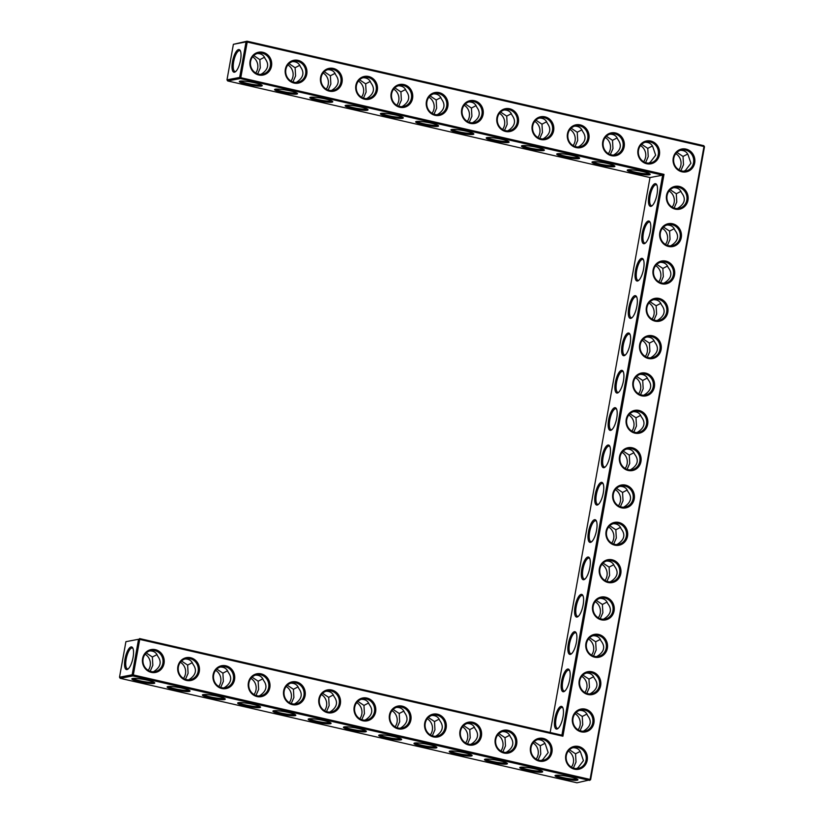 <?xml version="1.0" encoding="UTF-8"?>
<svg xmlns="http://www.w3.org/2000/svg" width="824" height="824" viewBox="0 0 824 824"><rect width="100%" height="100%" fill="white"/><g stroke="black" fill="none" stroke-linecap="round" stroke-linejoin="round"><path stroke-width="1.24" d="M258.757 74.994A11.639 10.887 -100.8 0 1 252.535 55.847A11.639 10.887 -100.8 0 1 271.106 60.101A11.639 10.887 -100.8 0 1 258.757 74.994M258.602 74.16A10.722 10.022 -100.8 0 1 250.424 63.51A10.722 10.022 -100.8 0 1 258.468 53.179A10.722 10.022 -100.8 0 1 270.323 61.831A10.722 10.022 -100.8 0 1 262.485 74.232A10.722 10.022 -100.8 0 1 258.602 74.16M257.129 53.539C261.187 53.467 263.845 55.167 265.101 58.648C269.211 64.138 268.325 69.061 262.454 73.388L260.878 74.397M233.388 44.311L247.056 41.2L246.046 41.9L247.21 42.034L247.056 41.2L703.809 145.683L704.489 146.775L590.612 779.689L589.603 780.39L132.849 675.907L133.333 674.949L132.159 674.815L138.556 639.269L139.73 639.403L139.565 638.569L561.906 735.183L662.671 175.141L650.012 177.562L227.682 80.948L240.33 78.538L240.814 77.58L247.21 42.034L703.964 146.518L590.087 779.432L133.333 674.949L139.73 639.403L562.905 736.213L664 174.379L239.65 77.446L246.046 41.9L233.388 44.311L226.991 79.856L239.65 77.446L240.33 78.538L662.671 175.141L664 174.379M655.07 321.144A11.639 10.887 -100.8 0 1 646.387 307.342A11.639 10.887 -100.8 0 1 659.149 298.442A11.639 10.887 -100.8 0 1 667.831 312.244A11.639 10.887 -100.8 0 1 655.07 321.144M142.593 658.561A11.639 10.887 -100.8 0 1 155.355 649.662A11.639 10.887 -100.8 0 1 164.038 663.464A11.639 10.887 -100.8 0 1 151.276 672.363A11.639 10.887 -100.8 0 1 142.593 658.561M675.216 209.131A11.639 10.887 -100.8 0 1 666.544 195.329A11.639 10.887 -100.8 0 1 679.306 186.44A11.639 10.887 -100.8 0 1 687.978 200.242A11.639 10.887 -100.8 0 1 675.216 209.131M668.501 246.469A11.639 10.887 -100.8 0 1 659.818 232.667A11.639 10.887 -100.8 0 1 672.59 223.768A11.639 10.887 -100.8 0 1 681.263 237.57A11.639 10.887 -100.8 0 1 668.501 246.469M661.785 283.806A11.639 10.887 -100.8 0 1 653.102 270.004A11.639 10.887 -100.8 0 1 665.864 261.105A11.639 10.887 -100.8 0 1 674.547 274.907A11.639 10.887 -100.8 0 1 661.785 283.806M177.86 666.637A11.639 10.887 -100.8 0 1 190.622 657.737A11.639 10.887 -100.8 0 1 199.295 671.539A11.639 10.887 -100.8 0 1 186.533 680.439A11.639 10.887 -100.8 0 1 177.86 666.637M648.344 358.481A11.639 10.887 -100.8 0 1 639.671 344.679A11.639 10.887 -100.8 0 1 652.433 335.78A11.639 10.887 -100.8 0 1 661.116 349.582A11.639 10.887 -100.8 0 1 648.344 358.481M213.128 674.702A11.639 10.887 -100.8 0 1 225.889 665.802A11.639 10.887 -100.8 0 1 234.562 679.604A11.639 10.887 -100.8 0 1 221.8 688.504A11.639 10.887 -100.8 0 1 213.128 674.702M641.628 395.819A11.639 10.887 -100.8 0 1 632.956 382.006A11.639 10.887 -100.8 0 1 645.717 373.118A11.639 10.887 -100.8 0 1 654.39 386.919A11.639 10.887 -100.8 0 1 641.628 395.819M608.04 582.496A11.639 10.887 -100.8 0 1 599.367 568.694A11.639 10.887 -100.8 0 1 612.129 559.795A11.639 10.887 -100.8 0 1 620.802 573.597A11.639 10.887 -100.8 0 1 608.04 582.496M594.609 657.161A11.639 10.887 -100.8 0 1 585.926 643.359A11.639 10.887 -100.8 0 1 598.688 634.459A11.639 10.887 -100.8 0 1 607.37 648.261A11.639 10.887 -100.8 0 1 594.609 657.161M601.324 619.823A11.639 10.887 -100.8 0 1 592.641 606.021A11.639 10.887 -100.8 0 1 605.403 597.132A11.639 10.887 -100.8 0 1 614.086 610.934A11.639 10.887 -100.8 0 1 601.324 619.823M581.167 731.836A11.639 10.887 -100.8 0 1 572.495 718.034A11.639 10.887 -100.8 0 1 585.256 709.134A11.639 10.887 -100.8 0 1 593.929 722.936A11.639 10.887 -100.8 0 1 581.167 731.836M495.245 739.231A11.639 10.887 -100.8 0 1 508.006 730.332A11.639 10.887 -100.8 0 1 516.689 744.134A11.639 10.887 -100.8 0 1 503.928 753.033A11.639 10.887 -100.8 0 1 495.245 739.231M530.512 747.296A11.639 10.887 -100.8 0 1 543.274 738.407A11.639 10.887 -100.8 0 1 551.946 752.209A11.639 10.887 -100.8 0 1 539.184 761.108A11.639 10.887 -100.8 0 1 530.512 747.296M587.893 694.498A11.639 10.887 -100.8 0 1 579.21 680.696A11.639 10.887 -100.8 0 1 591.972 671.797A11.639 10.887 -100.8 0 1 600.655 685.599A11.639 10.887 -100.8 0 1 587.893 694.498M628.197 470.483A11.639 10.887 -100.8 0 1 619.514 456.681A11.639 10.887 -100.8 0 1 632.276 447.782A11.639 10.887 -100.8 0 1 640.959 461.584A11.639 10.887 -100.8 0 1 628.197 470.483M621.481 507.821A11.639 10.887 -100.8 0 1 612.799 494.019A11.639 10.887 -100.8 0 1 625.56 485.12A11.639 10.887 -100.8 0 1 634.243 498.922A11.639 10.887 -100.8 0 1 621.481 507.821M614.755 545.158A11.639 10.887 -100.8 0 1 606.083 531.356A11.639 10.887 -100.8 0 1 618.845 522.457A11.639 10.887 -100.8 0 1 627.517 536.259A11.639 10.887 -100.8 0 1 614.755 545.158M634.913 433.146A11.639 10.887 -100.8 0 1 626.23 419.344A11.639 10.887 -100.8 0 1 639.002 410.445A11.639 10.887 -100.8 0 1 647.674 424.247A11.639 10.887 -100.8 0 1 634.913 433.146M565.779 755.371A11.639 10.887 -100.8 0 1 578.541 746.472A11.639 10.887 -100.8 0 1 587.213 760.274A11.639 10.887 -100.8 0 1 574.452 769.173A11.639 10.887 -100.8 0 1 565.779 755.371M248.385 682.766A11.639 10.887 -100.8 0 1 261.146 673.867A11.639 10.887 -100.8 0 1 269.829 687.669A11.639 10.887 -100.8 0 1 257.067 696.568A11.639 10.887 -100.8 0 1 248.385 682.766M389.453 715.036A11.639 10.887 -100.8 0 1 402.215 706.137A11.639 10.887 -100.8 0 1 410.888 719.939A11.639 10.887 -100.8 0 1 398.126 728.838A11.639 10.887 -100.8 0 1 389.453 715.036M354.186 706.961A11.639 10.887 -100.8 0 1 366.948 698.072A11.639 10.887 -100.8 0 1 375.62 711.874A11.639 10.887 -100.8 0 1 362.859 720.773A11.639 10.887 -100.8 0 1 354.186 706.961M318.919 698.896A11.639 10.887 -100.8 0 1 331.681 689.997A11.639 10.887 -100.8 0 1 340.363 703.799A11.639 10.887 -100.8 0 1 327.602 712.698A11.639 10.887 -100.8 0 1 318.919 698.896M283.652 690.831A11.639 10.887 -100.8 0 1 296.413 681.932A11.639 10.887 -100.8 0 1 305.096 695.734A11.639 10.887 -100.8 0 1 292.335 704.633A11.639 10.887 -100.8 0 1 283.652 690.831M424.71 723.101A11.639 10.887 -100.8 0 1 437.472 714.202A11.639 10.887 -100.8 0 1 446.155 728.004A11.639 10.887 -100.8 0 1 433.393 736.903A11.639 10.887 -100.8 0 1 424.71 723.101M459.977 731.166A11.639 10.887 -100.8 0 1 472.739 722.267A11.639 10.887 -100.8 0 1 481.422 736.069A11.639 10.887 -100.8 0 1 468.66 744.968A11.639 10.887 -100.8 0 1 459.977 731.166M329.281 91.134A11.639 10.887 -100.8 0 1 323.059 71.987A11.639 10.887 -100.8 0 1 341.63 76.23A11.639 10.887 -100.8 0 1 329.281 91.134M364.548 99.199A11.639 10.887 -100.8 0 1 358.327 80.052A11.639 10.887 -100.8 0 1 376.898 84.295A11.639 10.887 -100.8 0 1 364.548 99.199M399.815 107.264A11.639 10.887 -100.8 0 1 393.594 88.117A11.639 10.887 -100.8 0 1 412.165 92.36A11.639 10.887 -100.8 0 1 399.815 107.264M435.082 115.329A11.639 10.887 -100.8 0 1 428.861 96.181A11.639 10.887 -100.8 0 1 447.432 100.435A11.639 10.887 -100.8 0 1 435.082 115.329M470.349 123.394A11.639 10.887 -100.8 0 1 464.128 104.246A11.639 10.887 -100.8 0 1 482.689 108.5A11.639 10.887 -100.8 0 1 470.349 123.394M294.024 83.059A11.639 10.887 -100.8 0 1 287.803 63.911A11.639 10.887 -100.8 0 1 306.363 68.165A11.639 10.887 -100.8 0 1 294.024 83.059M576.141 147.599A11.639 10.887 -100.8 0 1 569.92 128.451A11.639 10.887 -100.8 0 1 588.49 132.695A11.639 10.887 -100.8 0 1 576.141 147.599M505.606 131.469A11.639 10.887 -100.8 0 1 499.385 112.322A11.639 10.887 -100.8 0 1 517.956 116.565A11.639 10.887 -100.8 0 1 505.606 131.469M540.874 139.534A11.639 10.887 -100.8 0 1 534.652 120.386A11.639 10.887 -100.8 0 1 553.223 124.63A11.639 10.887 -100.8 0 1 540.874 139.534M681.932 171.804A11.639 10.887 -100.8 0 1 675.711 152.656A11.639 10.887 -100.8 0 1 694.282 156.9A11.639 10.887 -100.8 0 1 681.932 171.804M611.408 155.664A11.639 10.887 -100.8 0 1 605.187 136.516A11.639 10.887 -100.8 0 1 623.758 140.76A11.639 10.887 -100.8 0 1 611.408 155.664M646.675 163.729A11.639 10.887 -100.8 0 1 640.454 144.581A11.639 10.887 -100.8 0 1 659.015 148.835A11.639 10.887 -100.8 0 1 646.675 163.729M261.29 84.8A10.722 1.442 10.2 0 1 247.231 83.399A10.722 1.442 10.2 0 1 240.526 81.061M235.86 71.379A10.691 3.492 102.9 0 1 234.984 71.492A10.691 3.492 102.9 0 1 233.655 61.779A10.691 3.492 102.9 0 1 239.753 50.655A10.691 3.492 102.9 0 1 240.484 51.139M253.74 55.589L259.859 59.647L264.494 57.227M257.675 73.903L260.312 67.877L259.859 59.647M561.906 735.183L562.905 736.213M646.912 307.599A10.722 10.022 79.2 0 0 658.798 320.382A10.722 10.022 79.2 0 0 666.637 307.98A10.722 10.022 79.2 0 0 654.781 299.328A10.722 10.022 79.2 0 0 646.912 307.599M143.118 658.819A10.722 10.022 79.2 0 0 155.005 671.611A10.722 10.022 79.2 0 0 162.843 659.2A10.722 10.022 79.2 0 0 150.988 650.548A10.722 10.022 79.2 0 0 143.118 658.819M667.069 195.587A10.722 10.022 79.2 0 0 678.945 208.379A10.722 10.022 79.2 0 0 686.794 195.968A10.722 10.022 79.2 0 0 674.938 187.316A10.722 10.022 79.2 0 0 667.069 195.587M660.354 232.924A10.722 10.022 79.2 0 0 672.23 245.707A10.722 10.022 79.2 0 0 680.078 233.305A10.722 10.022 79.2 0 0 668.223 224.653A10.722 10.022 79.2 0 0 660.354 232.924M653.628 270.262A10.722 10.022 79.2 0 0 665.514 283.044A10.722 10.022 79.2 0 0 673.352 270.643A10.722 10.022 79.2 0 0 661.497 261.991A10.722 10.022 79.2 0 0 653.628 270.262M178.386 666.884A10.722 10.022 79.2 0 0 190.262 679.676A10.722 10.022 79.2 0 0 198.11 667.265A10.722 10.022 79.2 0 0 186.255 658.613A10.722 10.022 79.2 0 0 178.386 666.884M640.197 344.926A10.722 10.022 79.2 0 0 652.083 357.719A10.722 10.022 79.2 0 0 659.921 345.308A10.722 10.022 79.2 0 0 648.066 336.656A10.722 10.022 79.2 0 0 640.197 344.926M213.653 674.949A10.722 10.022 79.2 0 0 225.529 687.741A10.722 10.022 79.2 0 0 233.377 675.33A10.722 10.022 79.2 0 0 221.522 666.678A10.722 10.022 79.2 0 0 213.653 674.949M633.481 382.264A10.722 10.022 79.2 0 0 645.357 395.057A10.722 10.022 79.2 0 0 653.205 382.645A10.722 10.022 79.2 0 0 641.35 373.993A10.722 10.022 79.2 0 0 633.481 382.264M599.893 568.941A10.722 10.022 79.2 0 0 611.769 581.734A10.722 10.022 79.2 0 0 619.617 569.322A10.722 10.022 79.2 0 0 607.762 560.67A10.722 10.022 79.2 0 0 599.893 568.941M586.451 643.616A10.722 10.022 79.2 0 0 598.337 656.398A10.722 10.022 79.2 0 0 606.176 643.997A10.722 10.022 79.2 0 0 594.32 635.345A10.722 10.022 79.2 0 0 586.451 643.616M593.177 606.279A10.722 10.022 79.2 0 0 605.053 619.071A10.722 10.022 79.2 0 0 612.901 606.66A10.722 10.022 79.2 0 0 601.036 598.008A10.722 10.022 79.2 0 0 593.177 606.279M573.02 718.291A10.722 10.022 79.2 0 0 584.896 731.073A10.722 10.022 79.2 0 0 592.744 718.672A10.722 10.022 79.2 0 0 580.889 710.02A10.722 10.022 79.2 0 0 573.02 718.291M495.77 739.489A10.722 10.022 79.2 0 0 507.656 752.281A10.722 10.022 79.2 0 0 515.494 739.87A10.722 10.022 79.2 0 0 503.639 731.218A10.722 10.022 79.2 0 0 495.77 739.489M531.037 747.553A10.722 10.022 79.2 0 0 542.913 760.346A10.722 10.022 79.2 0 0 550.762 747.934A10.722 10.022 79.2 0 0 538.906 739.283A10.722 10.022 79.2 0 0 531.037 747.553M579.736 680.954A10.722 10.022 79.2 0 0 591.622 693.736A10.722 10.022 79.2 0 0 599.46 681.335A10.722 10.022 79.2 0 0 587.605 672.683A10.722 10.022 79.2 0 0 579.736 680.954M620.039 456.939A10.722 10.022 79.2 0 0 631.926 469.721A10.722 10.022 79.2 0 0 639.764 457.32A10.722 10.022 79.2 0 0 627.909 448.668A10.722 10.022 79.2 0 0 620.039 456.939M613.324 494.276A10.722 10.022 79.2 0 0 625.21 507.059A10.722 10.022 79.2 0 0 633.048 494.658A10.722 10.022 79.2 0 0 621.193 486.006A10.722 10.022 79.2 0 0 613.324 494.276M606.608 531.604A10.722 10.022 79.2 0 0 618.484 544.396A10.722 10.022 79.2 0 0 626.333 531.995A10.722 10.022 79.2 0 0 614.477 523.333A10.722 10.022 79.2 0 0 606.608 531.604M626.765 419.601A10.722 10.022 79.2 0 0 638.641 432.394A10.722 10.022 79.2 0 0 646.49 419.983A10.722 10.022 79.2 0 0 634.624 411.331A10.722 10.022 79.2 0 0 626.765 419.601M566.304 755.618A10.722 10.022 79.2 0 0 578.18 768.411A10.722 10.022 79.2 0 0 586.029 755.999A10.722 10.022 79.2 0 0 574.174 747.347A10.722 10.022 79.2 0 0 566.304 755.618M248.92 683.024A10.722 10.022 79.2 0 0 260.796 695.806A10.722 10.022 79.2 0 0 268.634 683.405A10.722 10.022 79.2 0 0 256.779 674.753A10.722 10.022 79.2 0 0 248.92 683.024M389.979 715.284A10.722 10.022 79.2 0 0 401.854 728.076A10.722 10.022 79.2 0 0 409.703 715.665A10.722 10.022 79.2 0 0 397.848 707.013A10.722 10.022 79.2 0 0 389.979 715.284M354.711 707.219A10.722 10.022 79.2 0 0 366.587 720.011A10.722 10.022 79.2 0 0 374.436 707.6A10.722 10.022 79.2 0 0 362.581 698.948A10.722 10.022 79.2 0 0 354.711 707.219M319.444 699.154A10.722 10.022 79.2 0 0 331.33 711.946A10.722 10.022 79.2 0 0 339.169 699.535A10.722 10.022 79.2 0 0 327.313 690.883A10.722 10.022 79.2 0 0 319.444 699.154M284.177 691.089A10.722 10.022 79.2 0 0 296.063 703.871A10.722 10.022 79.2 0 0 303.901 691.47A10.722 10.022 79.2 0 0 292.046 682.818A10.722 10.022 79.2 0 0 284.177 691.089M425.246 723.359A10.722 10.022 79.2 0 0 437.122 736.141A10.722 10.022 79.2 0 0 444.96 723.74A10.722 10.022 79.2 0 0 433.105 715.088A10.722 10.022 79.2 0 0 425.246 723.359M460.503 731.424A10.722 10.022 79.2 0 0 472.389 744.206A10.722 10.022 79.2 0 0 480.227 731.805A10.722 10.022 79.2 0 0 468.372 723.153A10.722 10.022 79.2 0 0 460.503 731.424M329.126 90.3A10.722 10.022 -100.8 0 1 320.958 79.65A10.722 10.022 -100.8 0 1 329.003 69.309A10.722 10.022 -100.8 0 1 340.858 77.961A10.722 10.022 -100.8 0 1 333.02 90.372A10.722 10.022 -100.8 0 1 329.126 90.3M364.393 98.365A10.722 10.022 -100.8 0 1 356.226 87.715A10.722 10.022 -100.8 0 1 364.27 77.384A10.722 10.022 -100.8 0 1 376.125 86.036A10.722 10.022 -100.8 0 1 368.276 98.437A10.722 10.022 -100.8 0 1 364.393 98.365M399.661 106.43A10.722 10.022 -100.8 0 1 391.482 95.78A10.722 10.022 -100.8 0 1 399.537 85.449A10.722 10.022 -100.8 0 1 411.392 94.101A10.722 10.022 -100.8 0 1 403.544 106.502A10.722 10.022 -100.8 0 1 399.661 106.43M434.928 114.495A10.722 10.022 -100.8 0 1 426.75 103.845A10.722 10.022 -100.8 0 1 434.794 93.514A10.722 10.022 -100.8 0 1 446.649 102.166A10.722 10.022 -100.8 0 1 438.811 114.567A10.722 10.022 -100.8 0 1 434.928 114.495M470.185 122.56A10.722 10.022 -100.8 0 1 462.017 111.92A10.722 10.022 -100.8 0 1 470.061 101.579A10.722 10.022 -100.8 0 1 481.916 110.231A10.722 10.022 -100.8 0 1 474.078 122.642A10.722 10.022 -100.8 0 1 470.185 122.56M293.859 82.225A10.722 10.022 -100.8 0 1 285.691 71.585A10.722 10.022 -100.8 0 1 293.735 61.244A10.722 10.022 -100.8 0 1 305.591 69.896A10.722 10.022 -100.8 0 1 297.752 82.307A10.722 10.022 -100.8 0 1 293.859 82.225M575.986 146.765A10.722 10.022 -100.8 0 1 567.808 136.115A10.722 10.022 -100.8 0 1 575.863 125.784A10.722 10.022 -100.8 0 1 587.718 134.436A10.722 10.022 -100.8 0 1 579.869 146.837A10.722 10.022 -100.8 0 1 575.986 146.765M505.452 130.635A10.722 10.022 -100.8 0 1 497.284 119.985A10.722 10.022 -100.8 0 1 505.328 109.644A10.722 10.022 -100.8 0 1 517.184 118.296A10.722 10.022 -100.8 0 1 509.345 130.707A10.722 10.022 -100.8 0 1 505.452 130.635M540.719 138.7A10.722 10.022 -100.8 0 1 532.551 128.05A10.722 10.022 -100.8 0 1 540.596 117.719A10.722 10.022 -100.8 0 1 552.451 126.371A10.722 10.022 -100.8 0 1 544.602 138.772A10.722 10.022 -100.8 0 1 540.719 138.7M681.778 170.97A10.722 10.022 -100.8 0 1 673.61 160.32A10.722 10.022 -100.8 0 1 681.654 149.978A10.722 10.022 -100.8 0 1 693.509 158.63A10.722 10.022 -100.8 0 1 685.671 171.042A10.722 10.022 -100.8 0 1 681.778 170.97M611.254 154.83A10.722 10.022 -100.8 0 1 603.075 144.179A10.722 10.022 -100.8 0 1 611.12 133.849A10.722 10.022 -100.8 0 1 622.975 142.5A10.722 10.022 -100.8 0 1 615.137 154.902A10.722 10.022 -100.8 0 1 611.254 154.83M646.51 162.895A10.722 10.022 -100.8 0 1 638.342 152.244A10.722 10.022 -100.8 0 1 646.387 141.913A10.722 10.022 -100.8 0 1 658.242 150.565A10.722 10.022 -100.8 0 1 650.404 162.977A10.722 10.022 -100.8 0 1 646.51 162.895M252.618 56.846A10.722 10.022 -100.8 0 1 255.687 72.986M246.747 84.347A11.639 1.566 10.2 0 1 239.485 81.329A11.639 1.566 10.2 0 1 251.073 82.05A11.639 1.566 10.2 0 1 262.176 85.418A11.639 1.566 10.2 0 1 246.747 84.347M232.492 61.646A11.608 3.801 102.9 0 1 240.227 50.552A11.608 3.801 102.9 0 1 240.217 61.728A11.608 3.801 102.9 0 1 235.376 71.791A11.608 3.801 102.9 0 1 232.492 61.646M287.875 64.911A10.722 10.022 -100.8 0 1 290.954 81.051M289.008 63.664L295.116 67.712L299.761 65.292M292.932 81.967L295.579 75.942L295.116 67.712M292.396 61.604C296.455 61.532 299.112 63.232 300.369 66.713C304.468 72.213 303.593 77.126 297.711 81.452L296.146 82.472M296.558 92.865A10.722 1.442 10.2 0 1 282.498 91.464A10.722 1.442 10.2 0 1 275.793 89.136M458.34 132.757A11.639 1.566 10.2 0 1 451.068 129.728A11.639 1.566 10.2 0 1 462.655 130.45A11.639 1.566 10.2 0 1 473.769 133.818A11.639 1.566 10.2 0 1 458.34 132.757M493.607 140.822A11.639 1.566 10.2 0 1 486.335 137.804A11.639 1.566 10.2 0 1 497.923 138.514A11.639 1.566 10.2 0 1 509.036 141.882A11.639 1.566 10.2 0 1 493.607 140.822M528.874 148.887A11.639 1.566 10.2 0 1 521.602 145.869A11.639 1.566 10.2 0 1 533.19 146.579A11.639 1.566 10.2 0 1 544.304 149.947A11.639 1.566 10.2 0 1 528.874 148.887M564.141 156.951A11.639 1.566 10.2 0 1 556.87 153.933A11.639 1.566 10.2 0 1 568.457 154.644A11.639 1.566 10.2 0 1 579.56 158.023A11.639 1.566 10.2 0 1 564.141 156.951M599.398 165.016A11.639 1.566 10.2 0 1 592.137 161.998A11.639 1.566 10.2 0 1 603.724 162.719A11.639 1.566 10.2 0 1 614.828 166.088A11.639 1.566 10.2 0 1 599.398 165.016M634.665 173.092A11.639 1.566 10.2 0 1 627.394 170.063A11.639 1.566 10.2 0 1 638.981 170.784A11.639 1.566 10.2 0 1 650.095 174.152A11.639 1.566 10.2 0 1 634.665 173.092M282.014 92.422A11.639 1.566 10.2 0 1 274.742 89.394A11.639 1.566 10.2 0 1 286.33 90.115A11.639 1.566 10.2 0 1 297.443 93.483A11.639 1.566 10.2 0 1 282.014 92.422M317.281 100.487A11.639 1.566 10.2 0 1 310.009 97.469A11.639 1.566 10.2 0 1 321.597 98.18A11.639 1.566 10.2 0 1 332.711 101.548A11.639 1.566 10.2 0 1 317.281 100.487M352.548 108.552A11.639 1.566 10.2 0 1 345.277 105.534A11.639 1.566 10.2 0 1 356.864 106.245A11.639 1.566 10.2 0 1 367.978 109.613A11.639 1.566 10.2 0 1 352.548 108.552M387.816 116.617A11.639 1.566 10.2 0 1 380.544 113.599A11.639 1.566 10.2 0 1 392.131 114.309A11.639 1.566 10.2 0 1 403.235 117.688A11.639 1.566 10.2 0 1 387.816 116.617M423.072 124.681A11.639 1.566 10.2 0 1 415.811 121.664A11.639 1.566 10.2 0 1 427.399 122.385A11.639 1.566 10.2 0 1 438.502 125.753A11.639 1.566 10.2 0 1 423.072 124.681M650.012 177.562L550.164 732.495M648.941 195.793A11.639 3.811 -77.1 0 0 651.836 205.959A11.639 3.811 -77.1 0 0 656.697 195.865A11.639 3.811 -77.1 0 0 656.697 184.669A11.639 3.811 -77.1 0 0 648.941 195.793M642.226 233.12A11.639 3.811 -77.1 0 0 645.11 243.296A11.639 3.811 -77.1 0 0 649.971 233.202A11.639 3.811 -77.1 0 0 649.981 222.006A11.639 3.811 -77.1 0 0 642.226 233.12M635.51 270.457A11.639 3.811 -77.1 0 0 638.394 280.623A11.639 3.811 -77.1 0 0 643.256 270.54A11.639 3.811 -77.1 0 0 643.266 259.344A11.639 3.811 -77.1 0 0 635.51 270.457M628.784 307.795A11.639 3.811 -77.1 0 0 631.678 317.961A11.639 3.811 -77.1 0 0 636.54 307.877A11.639 3.811 -77.1 0 0 636.55 296.671A11.639 3.811 -77.1 0 0 628.784 307.795M622.069 345.132A11.639 3.811 -77.1 0 0 624.963 355.298A11.639 3.811 -77.1 0 0 629.824 345.215A11.639 3.811 -77.1 0 0 629.835 334.008A11.639 3.811 -77.1 0 0 622.069 345.132M615.353 382.47A11.639 3.811 -77.1 0 0 618.247 392.636A11.639 3.811 -77.1 0 0 623.109 382.542A11.639 3.811 -77.1 0 0 623.109 371.346A11.639 3.811 -77.1 0 0 615.353 382.47M608.637 419.807A11.639 3.811 -77.1 0 0 611.521 429.974A11.639 3.811 -77.1 0 0 616.383 419.88A11.639 3.811 -77.1 0 0 616.393 408.683A11.639 3.811 -77.1 0 0 608.637 419.807M601.922 457.135A11.639 3.811 -77.1 0 0 604.806 467.301A11.639 3.811 -77.1 0 0 609.667 457.217A11.639 3.811 -77.1 0 0 609.678 446.021A11.639 3.811 -77.1 0 0 601.922 457.135M595.196 494.472A11.639 3.811 -77.1 0 0 598.09 504.638A11.639 3.811 -77.1 0 0 602.952 494.554A11.639 3.811 -77.1 0 0 602.962 483.358A11.639 3.811 -77.1 0 0 595.196 494.472M588.48 531.81A11.639 3.811 -77.1 0 0 591.375 541.976A11.639 3.811 -77.1 0 0 596.236 531.892A11.639 3.811 -77.1 0 0 596.246 520.686A11.639 3.811 -77.1 0 0 588.48 531.81M581.765 569.147A11.639 3.811 -77.1 0 0 584.659 579.313A11.639 3.811 -77.1 0 0 589.51 569.219A11.639 3.811 -77.1 0 0 589.521 558.023A11.639 3.811 -77.1 0 0 581.765 569.147M575.049 606.485A11.639 3.811 -77.1 0 0 577.933 616.651A11.639 3.811 -77.1 0 0 582.795 606.557A11.639 3.811 -77.1 0 0 582.805 595.361A11.639 3.811 -77.1 0 0 575.049 606.485M568.333 643.812A11.639 3.811 -77.1 0 0 571.217 653.988A11.639 3.811 -77.1 0 0 576.079 643.894A11.639 3.811 -77.1 0 0 576.089 632.698A11.639 3.811 -77.1 0 0 568.333 643.812M561.607 681.149A11.639 3.811 -77.1 0 0 564.502 691.315A11.639 3.811 -77.1 0 0 569.363 681.232A11.639 3.811 -77.1 0 0 569.374 670.036A11.639 3.811 -77.1 0 0 561.607 681.149M554.892 718.487A11.639 3.811 -77.1 0 0 557.786 728.653A11.639 3.811 -77.1 0 0 562.648 718.569A11.639 3.811 -77.1 0 0 562.648 707.363A11.639 3.811 -77.1 0 0 554.892 718.487M138.556 639.269L125.907 641.68L138.556 639.269M590.612 779.689L576.944 782.8L120.191 678.317L132.849 675.907L132.159 674.815L119.511 677.225L125.907 641.68M125.001 659.015A11.608 3.801 -77.1 0 0 127.885 669.16A11.608 3.801 -77.1 0 0 132.736 659.097A11.608 3.801 -77.1 0 0 132.746 647.932A11.608 3.801 -77.1 0 0 125.001 659.015M562.452 778.526A11.639 1.566 10.2 0 1 555.18 775.508A11.639 1.566 10.2 0 1 566.768 776.218A11.639 1.566 10.2 0 1 577.871 779.586A11.639 1.566 10.2 0 1 562.452 778.526M527.185 770.461A11.639 1.566 10.2 0 1 519.913 767.443A11.639 1.566 10.2 0 1 531.501 768.153A11.639 1.566 10.2 0 1 542.614 771.521A11.639 1.566 10.2 0 1 527.185 770.461M491.918 762.396A11.639 1.566 10.2 0 1 484.646 759.368A11.639 1.566 10.2 0 1 496.233 760.089A11.639 1.566 10.2 0 1 507.347 763.457A11.639 1.566 10.2 0 1 491.918 762.396M456.651 754.321A11.639 1.566 10.2 0 1 449.389 751.303A11.639 1.566 10.2 0 1 460.966 752.013A11.639 1.566 10.2 0 1 472.08 755.392A11.639 1.566 10.2 0 1 456.651 754.321M421.394 746.256A11.639 1.566 10.2 0 1 414.122 743.238A11.639 1.566 10.2 0 1 425.709 743.948A11.639 1.566 10.2 0 1 436.813 747.317A11.639 1.566 10.2 0 1 421.394 746.256M386.126 738.191A11.639 1.566 10.2 0 1 378.855 735.173A11.639 1.566 10.2 0 1 390.442 735.884A11.639 1.566 10.2 0 1 401.546 739.252A11.639 1.566 10.2 0 1 386.126 738.191M350.859 730.126A11.639 1.566 10.2 0 1 343.587 727.108A11.639 1.566 10.2 0 1 355.175 727.819A11.639 1.566 10.2 0 1 366.289 731.187A11.639 1.566 10.2 0 1 350.859 730.126M315.592 722.061A11.639 1.566 10.2 0 1 308.32 719.033A11.639 1.566 10.2 0 1 319.908 719.754A11.639 1.566 10.2 0 1 331.021 723.122A11.639 1.566 10.2 0 1 315.592 722.061M280.325 713.986A11.639 1.566 10.2 0 1 273.063 710.968A11.639 1.566 10.2 0 1 284.641 711.679A11.639 1.566 10.2 0 1 295.754 715.057A11.639 1.566 10.2 0 1 280.325 713.986M245.068 705.921A11.639 1.566 10.2 0 1 237.796 702.903A11.639 1.566 10.2 0 1 249.384 703.614A11.639 1.566 10.2 0 1 260.487 706.982A11.639 1.566 10.2 0 1 245.068 705.921M209.801 697.856A11.639 1.566 10.2 0 1 202.529 694.838A11.639 1.566 10.2 0 1 214.116 695.549A11.639 1.566 10.2 0 1 225.22 698.917A11.639 1.566 10.2 0 1 209.801 697.856M174.534 689.791A11.639 1.566 10.2 0 1 167.262 686.773A11.639 1.566 10.2 0 1 178.849 687.484A11.639 1.566 10.2 0 1 189.963 690.852A11.639 1.566 10.2 0 1 174.534 689.791M139.266 681.726A11.639 1.566 10.2 0 1 131.995 678.698A11.639 1.566 10.2 0 1 143.582 679.419A11.639 1.566 10.2 0 1 154.696 682.787A11.639 1.566 10.2 0 1 139.266 681.726M703.809 145.683L704.489 146.775M653.442 299.689C657.49 299.617 660.137 301.306 661.404 304.767C665.761 310.288 664.875 315.221 658.747 319.547L657.192 320.546M149.649 650.909C153.707 650.836 156.364 652.536 157.621 656.017C161.731 661.487 160.845 666.4 154.963 670.757L153.398 671.776M673.589 187.676C677.637 187.604 680.294 189.293 681.561 192.754C685.918 198.285 685.032 203.209 678.904 207.545L677.349 208.544M666.874 225.014C670.921 224.942 673.579 226.631 674.846 230.092C679.203 235.613 678.317 240.546 672.178 244.872L670.633 245.871M660.158 262.351C664.206 262.279 666.863 263.968 668.12 267.429C672.487 272.95 671.601 277.884 665.462 282.21L663.907 283.209M184.916 658.973C188.974 658.901 191.632 660.601 192.888 664.082C196.998 669.551 196.112 674.465 190.231 678.822L188.665 679.841M646.727 337.016C650.764 336.944 653.422 338.643 654.689 342.094C659.046 347.625 658.16 352.548 652.031 356.885L650.476 357.884M220.173 667.038C224.231 666.966 226.888 668.676 228.145 672.147C232.255 677.616 231.369 682.529 225.498 686.886L223.932 687.906M640.001 374.353C644.049 374.281 646.706 375.981 647.973 379.431C652.33 384.963 651.444 389.886 645.305 394.222L643.76 395.221M606.413 561.031C610.46 560.959 613.118 562.658 614.385 566.109C618.742 571.64 617.856 576.563 611.717 580.899L610.172 581.899M592.981 635.706C597.029 635.634 599.687 637.323 600.943 640.784C605.31 646.304 604.414 651.238 598.286 655.564L596.731 656.563M599.697 598.368C603.745 598.296 606.402 599.985 607.659 603.446C612.026 608.977 611.14 613.901 605.001 618.237L603.446 619.236M579.55 710.381C583.588 710.309 586.245 711.998 587.512 715.459C591.869 720.979 590.983 725.913 584.855 730.239L583.299 731.238M502.3 731.578C506.358 731.506 509.016 733.206 510.272 736.687C514.382 742.156 513.496 747.069 507.615 751.426L506.049 752.446M537.567 739.643C541.625 739.571 544.283 741.27 545.539 744.752L548.166 752.58L542.882 759.491L541.317 760.511M586.266 673.043C590.314 672.971 592.961 674.66 594.228 678.121C598.585 683.642 597.699 688.576 591.57 692.902L590.015 693.901M626.57 449.029C630.618 448.956 633.275 450.646 634.531 454.106C638.899 459.627 638.013 464.561 631.874 468.887L630.319 469.886M619.854 486.366C623.902 486.294 626.549 487.983 627.816 491.444C632.173 496.965 631.287 501.898 625.159 506.224L623.603 507.224M613.138 523.693C617.176 523.621 619.833 525.321 621.1 528.781C625.457 534.302 624.571 539.226 618.443 543.562L616.888 544.561M633.285 411.691C637.333 411.619 639.99 413.308 641.257 416.769C645.614 422.3 644.729 427.223 638.59 431.549L637.034 432.559M572.824 747.708C576.882 747.636 579.54 749.346 580.796 752.817L583.433 760.645L578.149 767.556L576.584 768.576M255.44 675.114C259.498 675.041 262.156 676.741 263.412 680.212C267.522 685.681 266.636 690.594 260.765 694.962L259.189 695.971M396.498 707.373C400.557 707.301 403.214 709.011 404.471 712.482C408.58 717.951 407.695 722.864 401.824 727.221L400.258 728.241M361.242 699.308C365.3 699.236 367.957 700.936 369.214 704.417C373.324 709.886 372.438 714.799 366.556 719.156L364.991 720.176M325.974 691.243C330.033 691.171 332.69 692.871 333.947 696.352C338.056 701.821 337.171 706.735 331.289 711.091L329.724 712.111M290.707 683.178C294.765 683.106 297.423 684.806 298.679 688.277C302.789 693.756 301.903 698.67 296.032 703.026L294.456 704.036M431.766 715.448C435.824 715.376 438.481 717.076 439.738 720.547C443.848 726.016 442.962 730.929 437.091 735.296L435.515 736.306M467.033 723.513C471.091 723.441 473.748 725.141 475.005 728.612C479.115 734.091 478.229 739.004 472.358 743.361L470.782 744.371M327.664 69.669C331.722 69.597 334.379 71.307 335.636 74.778C339.735 80.278 338.849 85.191 332.978 89.517L331.413 90.537M362.921 77.744C366.979 77.672 369.646 79.372 370.903 82.843C375.002 88.343 374.117 93.256 368.246 97.582L366.68 98.602M398.188 85.809C402.246 85.737 404.903 87.437 406.16 90.908C410.27 96.408 409.384 101.321 403.513 105.657L401.947 106.667M433.455 93.874C437.513 93.802 440.171 95.502 441.427 98.983C445.537 104.473 444.651 109.386 438.78 113.722L437.204 114.732M468.722 101.939C472.78 101.867 475.438 103.567 476.694 107.048C480.794 112.548 479.918 117.461 474.037 121.787L472.471 122.807M574.513 126.144C578.572 126.072 581.229 127.772 582.486 131.243C586.595 136.743 585.71 141.656 579.839 145.992L578.273 147.002M503.989 110.004C508.048 109.932 510.705 111.642 511.962 115.113C516.061 120.613 515.175 125.526 509.304 129.852L507.738 130.872M539.246 118.079C543.304 118.007 545.972 119.707 547.229 123.178C551.328 128.678 550.442 133.591 544.571 137.917L543.006 138.937M680.315 150.339C684.373 150.267 687.031 151.977 688.287 155.448L690.924 163.265L685.63 170.187L684.064 171.207M609.781 134.209C613.839 134.137 616.496 135.836 617.753 139.318C621.863 144.808 620.977 149.721 615.106 154.057L613.53 155.067M645.048 142.274C649.106 142.202 651.763 143.901 653.02 147.383L655.657 155.2L650.363 162.122L648.797 163.142M227.682 80.948L226.991 79.856M472.883 133.2A10.722 1.442 10.2 0 1 458.824 131.799A10.722 1.442 10.2 0 1 452.118 129.471M508.151 141.275A10.722 1.442 10.2 0 1 494.091 139.864A10.722 1.442 10.2 0 1 487.375 137.536M543.418 149.34A10.722 1.442 10.2 0 1 529.348 147.929A10.722 1.442 10.2 0 1 522.643 145.601M578.685 157.405A10.722 1.442 10.2 0 1 564.615 155.993A10.722 1.442 10.2 0 1 557.91 153.666M613.942 165.47A10.722 1.442 10.2 0 1 599.882 164.069A10.722 1.442 10.2 0 1 593.177 161.731M649.209 173.534A10.722 1.442 10.2 0 1 635.149 172.134A10.722 1.442 10.2 0 1 628.444 169.806M331.825 100.94A10.722 1.442 10.2 0 1 317.765 99.529A10.722 1.442 10.2 0 1 311.05 97.201M367.092 109.005A10.722 1.442 10.2 0 1 353.022 107.594A10.722 1.442 10.2 0 1 346.317 105.266M402.359 117.07A10.722 1.442 10.2 0 1 388.289 115.659A10.722 1.442 10.2 0 1 381.584 113.331M437.616 125.135A10.722 1.442 10.2 0 1 423.557 123.734A10.722 1.442 10.2 0 1 416.851 121.396M656.965 185.245A10.722 3.502 -77.1 0 0 656.223 184.761A10.722 3.502 -77.1 0 0 650.105 195.927A10.722 3.502 -77.1 0 0 651.434 205.66A10.722 3.502 -77.1 0 0 652.32 205.547M650.239 222.583A10.722 3.502 -77.1 0 0 649.497 222.099A10.722 3.502 -77.1 0 0 643.389 233.254A10.722 3.502 -77.1 0 0 644.718 242.998A10.722 3.502 -77.1 0 0 645.604 242.884M643.523 259.921A10.722 3.502 -77.1 0 0 642.782 259.436A10.722 3.502 -77.1 0 0 636.674 270.591A10.722 3.502 -77.1 0 0 638.003 280.335A10.722 3.502 -77.1 0 0 638.878 280.222M636.808 297.258A10.722 3.502 -77.1 0 0 636.066 296.774A10.722 3.502 -77.1 0 0 629.958 307.929A10.722 3.502 -77.1 0 0 631.287 317.673A10.722 3.502 -77.1 0 0 632.163 317.559M630.092 334.585A10.722 3.502 -77.1 0 0 629.351 334.101A10.722 3.502 -77.1 0 0 623.232 345.266A10.722 3.502 -77.1 0 0 624.571 355A10.722 3.502 -77.1 0 0 625.447 354.887M623.377 371.923A10.722 3.502 -77.1 0 0 622.635 371.439A10.722 3.502 -77.1 0 0 616.517 382.604A10.722 3.502 -77.1 0 0 617.846 392.337A10.722 3.502 -77.1 0 0 618.731 392.224M616.651 409.26A10.722 3.502 -77.1 0 0 615.909 408.776A10.722 3.502 -77.1 0 0 609.801 419.931A10.722 3.502 -77.1 0 0 611.13 429.675A10.722 3.502 -77.1 0 0 612.005 429.562M609.935 446.598A10.722 3.502 -77.1 0 0 609.194 446.114A10.722 3.502 -77.1 0 0 603.086 457.269A10.722 3.502 -77.1 0 0 604.414 467.012A10.722 3.502 -77.1 0 0 605.29 466.899M603.22 483.935A10.722 3.502 -77.1 0 0 602.478 483.451A10.722 3.502 -77.1 0 0 596.37 494.606A10.722 3.502 -77.1 0 0 597.699 504.35A10.722 3.502 -77.1 0 0 598.574 504.237M596.504 521.262A10.722 3.502 -77.1 0 0 595.762 520.789A10.722 3.502 -77.1 0 0 589.644 531.944A10.722 3.502 -77.1 0 0 590.983 541.677A10.722 3.502 -77.1 0 0 591.859 541.574M589.788 558.6A10.722 3.502 -77.1 0 0 589.047 558.116A10.722 3.502 -77.1 0 0 582.929 569.281A10.722 3.502 -77.1 0 0 584.257 579.014A10.722 3.502 -77.1 0 0 585.143 578.901M583.062 595.937A10.722 3.502 -77.1 0 0 582.321 595.453A10.722 3.502 -77.1 0 0 576.213 606.619A10.722 3.502 -77.1 0 0 577.542 616.352A10.722 3.502 -77.1 0 0 578.417 616.239M576.347 633.275A10.722 3.502 -77.1 0 0 575.605 632.791A10.722 3.502 -77.1 0 0 569.497 643.946A10.722 3.502 -77.1 0 0 570.826 653.689A10.722 3.502 -77.1 0 0 571.702 653.576M569.631 670.612A10.722 3.502 -77.1 0 0 568.89 670.128A10.722 3.502 -77.1 0 0 562.771 681.283A10.722 3.502 -77.1 0 0 564.11 691.027A10.722 3.502 -77.1 0 0 564.986 690.914M562.916 707.95A10.722 3.502 -77.1 0 0 562.174 707.466A10.722 3.502 -77.1 0 0 556.056 718.621A10.722 3.502 -77.1 0 0 557.395 728.365A10.722 3.502 -77.1 0 0 558.27 728.251M119.511 677.225L120.191 678.317M133.004 648.509A10.691 3.492 -77.1 0 0 132.262 648.024A10.691 3.492 -77.1 0 0 126.165 659.149A10.691 3.492 -77.1 0 0 127.493 668.861A10.691 3.492 -77.1 0 0 128.369 668.748M576.996 778.979A10.722 1.442 10.2 0 1 562.926 777.568A10.722 1.442 10.2 0 1 556.221 775.24M541.729 770.904A10.722 1.442 10.2 0 1 527.669 769.503A10.722 1.442 10.2 0 1 520.953 767.175M506.461 762.839A10.722 1.442 10.2 0 1 492.402 761.438A10.722 1.442 10.2 0 1 485.686 759.1M471.194 754.774A10.722 1.442 10.2 0 1 457.135 753.363A10.722 1.442 10.2 0 1 450.429 751.035M435.927 746.709A10.722 1.442 10.2 0 1 421.867 745.298A10.722 1.442 10.2 0 1 415.162 742.97M400.67 738.644A10.722 1.442 10.2 0 1 386.6 737.233A10.722 1.442 10.2 0 1 379.895 734.905M365.403 730.569A10.722 1.442 10.2 0 1 351.343 729.168A10.722 1.442 10.2 0 1 344.628 726.84M330.136 722.504A10.722 1.442 10.2 0 1 316.076 721.103A10.722 1.442 10.2 0 1 309.361 718.765M294.868 714.439A10.722 1.442 10.2 0 1 280.809 713.028A10.722 1.442 10.2 0 1 274.104 710.7M259.601 706.374A10.722 1.442 10.2 0 1 245.542 704.963A10.722 1.442 10.2 0 1 238.836 702.635M224.344 698.309A10.722 1.442 10.2 0 1 210.275 696.898A10.722 1.442 10.2 0 1 203.569 694.57M189.077 690.244A10.722 1.442 10.2 0 1 175.018 688.833A10.722 1.442 10.2 0 1 168.302 686.505M153.81 682.169A10.722 1.442 10.2 0 1 139.75 680.768A10.722 1.442 10.2 0 1 133.035 678.43M643.338 339.076L649.425 343.103L649.899 351.364L647.252 357.379M654.081 340.683L649.425 343.103M660.796 303.356L656.141 305.766L656.615 314.026L653.978 320.042M650.054 301.738L656.141 305.766M157.013 654.596L152.368 657.016L152.831 665.246L150.184 671.272M146.26 652.958L152.368 657.016M663.495 227.064L669.582 231.091L670.046 239.351L667.409 245.377M674.228 228.681L669.582 231.091M680.954 191.343L676.298 193.764L676.772 202.024L674.125 208.039M670.211 189.736L676.298 193.764M656.769 264.401L662.856 268.428L663.33 276.689L660.694 282.704M667.512 266.018L662.856 268.428M192.28 662.661L187.635 665.081L188.099 673.321L185.452 679.337M181.527 661.033L187.635 665.081M636.622 376.413L642.71 380.441L643.184 388.701L640.536 394.717M647.365 378.02L642.71 380.441M227.548 670.736L222.902 673.146L223.356 681.386L220.719 687.401M216.794 669.098L222.902 673.146M629.907 413.741L635.994 417.768L636.458 426.039L633.821 432.054M640.639 415.358L635.994 417.768M596.319 600.428L602.396 604.456L602.869 612.716L600.232 618.731M607.051 602.035L602.396 604.456M613.767 564.697L609.121 567.118L609.595 575.379L606.948 581.394M603.034 563.091L609.121 567.118M582.877 675.093L588.964 679.12L589.438 687.381L586.791 693.396M593.62 676.71L588.964 679.12M600.336 639.373L595.68 641.783L596.154 650.043L593.517 656.069M589.593 637.755L595.68 641.783M569.446 749.768L575.554 753.816L576.007 762.056L573.37 768.071M580.199 751.406L575.554 753.816M586.904 714.048L582.249 716.458L582.722 724.718L580.075 730.734M576.161 712.43L582.249 716.458M474.397 727.201L469.762 729.621L470.216 737.851L467.579 743.876M509.665 735.266L505.019 737.686L505.483 745.916L502.836 751.941M498.911 733.628L505.019 737.686M544.932 743.33L540.286 745.751L540.75 753.981L538.103 760.006M534.179 741.703L540.286 745.751M616.465 488.416L622.553 492.443L623.026 500.704L620.39 506.719M627.208 490.033L622.553 492.443M633.924 452.695L629.268 455.106L629.742 463.366L627.105 469.381M623.181 451.078L629.268 455.106M609.75 525.753L615.837 529.781L616.311 538.041L613.664 544.056M620.493 527.36L615.837 529.781M262.815 678.801L258.17 681.211L258.623 689.451L255.986 695.477M252.051 677.163L258.17 681.211M368.606 702.996L363.961 705.416L364.424 713.656L361.777 719.671M403.873 711.071L399.228 713.481L399.681 721.721L397.044 727.736M393.12 709.433L399.228 713.481M333.339 694.931L328.694 697.351L329.157 705.581L326.51 711.606M357.853 701.368L363.961 705.416M298.072 686.866L293.437 689.286L293.89 697.516L291.253 703.541M322.586 693.293L328.694 697.351M287.318 685.228L293.437 689.286M439.141 719.136L434.495 721.546L434.948 729.786L432.312 735.811M428.377 717.498L434.495 721.546M463.644 725.563L469.762 729.621M324.275 71.729L330.383 75.777L335.028 73.367M328.199 90.032L330.846 84.017L330.383 75.777M359.542 79.794L365.65 83.842L370.295 81.432M363.466 98.097L366.113 92.082L365.65 83.842M394.809 87.859L400.917 91.907L405.562 89.497M398.734 106.172L401.37 100.147L400.917 91.907M430.066 95.924L436.184 99.982L440.819 97.562M434.001 114.237L436.638 108.212L436.184 99.982M465.333 103.999L471.441 108.047L476.087 105.626M469.258 122.302L471.905 116.277L471.441 108.047M539.792 138.432L542.439 132.417L541.976 124.177L546.621 121.767M571.135 128.194L577.243 132.242L581.888 129.832M575.059 146.507L577.696 140.482L577.243 132.242M500.601 112.064L506.709 116.112L511.354 113.702M504.525 130.367L507.172 124.352L506.709 116.112M535.868 120.129L541.976 124.177M645.583 162.637L648.231 156.612L647.767 148.382L652.412 145.961M676.926 152.399L683.034 156.447L687.679 154.037M680.851 170.702L683.498 164.687L683.034 156.447M606.392 136.259L612.51 140.317L617.145 137.896M610.327 154.572L612.963 148.547L612.51 140.317M641.659 144.334L647.767 148.382M323.142 72.975A10.722 10.022 -100.8 0 1 326.222 89.116M652 319.125A10.722 10.022 79.2 0 0 648.921 302.985M645.285 356.462A10.722 10.022 79.2 0 0 642.205 340.322M658.716 281.798A10.722 10.022 79.2 0 0 655.646 265.658M148.207 670.355A10.722 10.022 79.2 0 0 145.127 654.215M183.474 678.42A10.722 10.022 79.2 0 0 180.394 662.28M672.157 207.123A10.722 10.022 79.2 0 0 669.078 190.983M665.431 244.46A10.722 10.022 79.2 0 0 662.362 228.32M675.793 153.645A10.722 10.022 -100.8 0 1 678.873 169.785M218.731 686.485A10.722 10.022 79.2 0 0 215.661 670.345M638.569 393.8A10.722 10.022 79.2 0 0 635.489 377.66M253.998 694.55A10.722 10.022 79.2 0 0 250.929 678.42M631.843 431.137A10.722 10.022 79.2 0 0 628.774 414.997M604.971 580.477A10.722 10.022 79.2 0 0 601.901 564.337M598.255 617.815A10.722 10.022 79.2 0 0 595.186 601.674M611.696 543.14A10.722 10.022 79.2 0 0 608.617 527M591.539 655.152A10.722 10.022 79.2 0 0 588.46 639.012M584.824 692.49A10.722 10.022 79.2 0 0 581.744 676.35M578.108 729.817A10.722 10.022 79.2 0 0 575.028 713.677M571.382 767.154A10.722 10.022 79.2 0 0 568.313 751.014M465.591 742.96A10.722 10.022 79.2 0 0 462.511 726.819M500.858 751.024A10.722 10.022 79.2 0 0 497.778 734.884M536.125 759.089A10.722 10.022 79.2 0 0 533.046 742.949M625.128 468.475A10.722 10.022 79.2 0 0 622.058 452.335M618.412 505.802A10.722 10.022 79.2 0 0 615.332 489.672M289.265 702.625A10.722 10.022 79.2 0 0 286.186 686.485M359.8 718.755A10.722 10.022 79.2 0 0 356.72 702.615M395.057 726.819A10.722 10.022 79.2 0 0 391.987 710.679M430.324 734.884A10.722 10.022 79.2 0 0 427.254 718.744M324.532 710.69A10.722 10.022 79.2 0 0 321.453 694.55M358.409 81.04A10.722 10.022 -100.8 0 1 361.489 97.18M393.676 89.116A10.722 10.022 -100.8 0 1 396.746 105.256M428.943 97.18A10.722 10.022 -100.8 0 1 432.013 113.321M464.2 105.245A10.722 10.022 -100.8 0 1 467.28 121.385M499.468 113.31A10.722 10.022 -100.8 0 1 502.547 129.45M570.002 129.45A10.722 10.022 -100.8 0 1 573.071 145.58M534.735 121.375A10.722 10.022 -100.8 0 1 537.814 137.515M605.269 137.515A10.722 10.022 -100.8 0 1 608.339 153.655M640.526 145.58A10.722 10.022 -100.8 0 1 643.606 161.72"/></g></svg>
